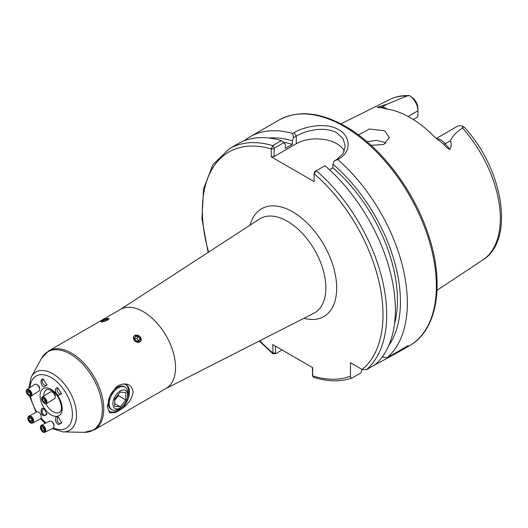 <?xml version="1.0" encoding="UTF-8"?>
<svg xmlns="http://www.w3.org/2000/svg" width="528" height="528" viewBox="0 0 528 528"><rect width="100%" height="100%" fill="white"/><g stroke="black" fill="none" stroke-linecap="round" stroke-linejoin="round"><path stroke-width="0.79" d="M61.406 393.281A3.26 1.65 58.5 0 1 60.958 393.947A3.26 1.65 58.5 0 1 59.426 393.723A3.26 1.65 58.5 0 1 57.295 390.878A3.26 1.65 58.5 0 1 57.552 388.39A3.26 1.65 58.5 0 1 58.397 388.311M58.509 388.377C54.424 385.645 54.397 393.459 58.489 395.419L61.406 393.789L58.021 388.12M46.853 413.299A3.26 2.099 61.7 0 1 45.989 415.107A3.26 2.099 61.7 0 1 44.273 414.995A3.26 2.099 61.7 0 1 42.154 412.084A3.26 2.099 61.7 0 1 42.9 409.372A3.26 2.099 61.7 0 1 44.623 409.484A3.26 2.099 61.7 0 1 44.867 409.629M43.765 408.824C40.286 405.814 40.26 414.876 43.745 415.866L46.933 414.163L44.524 409.332L43.765 408.824M61.525 422.473A3.26 1.914 63.6 0 1 60.773 423.634A3.26 1.914 63.6 0 1 59.222 423.436A3.26 1.914 63.6 0 1 57.196 420.44A3.26 1.914 63.6 0 1 57.875 417.8A3.26 1.914 63.6 0 1 59.182 417.866M58.509 424.558L61.532 422.908L58.496 417.358C54.384 414.665 54.391 422.492 58.509 424.558M46.88 384.338A3.26 1.841 56.5 0 1 46.332 385.321A3.26 1.841 56.5 0 1 44.642 385.196A3.26 1.841 56.5 0 1 42.412 382.45A3.26 1.841 56.5 0 1 42.735 379.883A3.26 1.841 56.5 0 1 43.943 379.79M43.751 379.685C40.135 376.457 40.141 385.922 43.758 386.879L46.952 385.13L43.56 379.586M111.448 409.391A13.035 7.524 -60 0 1 108.273 403.187A13.035 7.524 -60 0 1 117.487 387.222A13.035 7.524 -60 0 1 124.45 386.872M121.018 384.483A15.642 9.029 -60 0 1 126.232 384.853A15.642 9.029 -60 0 1 129.056 395.703A15.642 9.029 -60 0 1 121.018 409.306L115.804 412.315L109.725 412.909L107.349 406.91L109.725 396.284L115.804 387.493L118.298 385.559L121.018 384.483C127.816 382.78 131.861 385.288 133.155 391.994C131.875 399.128 127.829 404.897 121.018 409.306M125.756 384.608A15.642 9.029 -60 0 1 127.136 398.534M122.892 405.887A15.642 9.029 -60 0 1 117.487 410.632A15.642 9.029 -60 0 1 110.141 411.655M143.293 311.665A45.619 26.341 60 0 1 173.092 351.866A45.619 26.341 60 0 1 166.102 388.417L94.314 429.865A45.619 26.341 60 0 0 101.31 393.307A45.619 26.341 60 0 0 71.504 353.107A45.619 26.341 60 0 0 48.695 350.849L120.483 309.401A45.619 26.341 60 0 1 143.293 311.665M372.959 365.944L398.416 352.117L408.19 345.602L386.971 357.852A130.337 75.253 -120 0 0 337.742 159.529L334.132 161.027L336.838 159.463L343.068 153.602L345.233 146.157L343.061 138.719L336.838 132.878C331.591 129.862 324.839 128.766 316.576 129.604C308.2 130.772 301.435 132.924 296.287 136.052L293.581 137.61L292.604 133.465A130.337 75.253 -120 0 0 250.001 136.798A130.337 75.253 -120 0 0 244.292 140.732M273.953 156.625L271.286 156.862L271.286 148.975L272.765 145.616L281.431 140.613L283.965 142.6L274.256 148.203L273.953 156.625L296.287 143.728A28.677 16.553 180 0 1 336.838 143.728A28.677 16.553 180 0 1 344.276 151.193M385.994 143.273L384.76 142.454L376.391 140.349L367.052 141.748M358.486 134.911L369.422 129.004L384.76 130.845L389.341 137.557L383.764 144.474L371.092 145.312M436.702 138.871A12.718 7.346 60 0 1 445.17 143.748L449.909 149.391C447.605 148.5 445.592 146.81 443.876 144.335L434.366 136.798A94.532 54.575 -120 0 0 410.197 117.632A94.532 54.575 -120 0 0 386.034 108.9L380.794 107.613L377.124 107.375L387.044 104.207L406.916 95.977L409.702 95.7L413.82 98.822A10.111 5.841 60 0 1 417.938 108.676L417.938 110.807A12.718 7.346 -120 0 0 409.702 95.7L409.279 95.66C402.27 95.278 395.842 96.518 389.987 99.396L340.93 123.849M292.604 133.465L293.99 132.667C305.554 125.743 326.872 122.443 338.679 129.683C351.061 136.409 351.278 152.117 339.128 158.723L337.742 159.529M134.713 335.498L139.894 336.488L140.758 341.299M139.867 342.118L134.765 341.042L133.723 336.356M106.927 318.589L109.078 318.622M107.752 320.06L101.059 321.73M283.965 142.6L285.457 144.804L285.457 148.355L292.367 144.362L292.367 140.811A124.139 71.676 -120 0 0 268.871 138.006M292.367 140.811L293.581 137.61M334.132 161.027L332.917 164.221L332.917 167.779L329.485 169.759M388.733 345.616A124.139 71.676 -120 0 0 332.917 164.221M386.971 357.852L382.338 356.829M292.367 144.362A119.909 69.234 -120 0 0 283.714 142.402M394.482 324.007A119.909 69.234 -120 0 0 332.917 167.779M281.431 140.613A130.337 75.253 -120 0 0 238.029 143.715L229.363 148.718L212.883 164.723L203.544 188.806L201.953 218.849L208.105 252.417M275.926 353.496L272.996 353.859L272.738 344.579L312.642 367.613L312.642 375.896A127.73 73.748 -120 0 0 350.48 376.174L350.48 362.749L362.102 369.461L366.333 369.772L374.999 364.769A130.337 75.253 -120 0 0 324.971 165.746L314.8 171.62M366.333 369.772A130.337 75.253 -120 0 0 316.305 170.749L314.094 173.692L314.094 181.579L271.286 156.862M314.516 172.042L314.094 173.692A127.73 73.748 -120 0 1 362.102 369.461M350.48 376.174C350.48 377.685 351.094 378.253 352.321 377.863L360.987 372.854L362.069 369.442M312.965 374.702L312.332 374.319L312.675 376.114L313.592 377.282C327.67 381.724 340.494 381.962 352.044 377.989L352.321 377.863M449.909 149.391C451.407 146.764 451.552 143.887 450.344 140.758C452.984 135.571 457.043 131.347 462.508 128.073L463.049 126.496A12.718 7.346 -120 0 0 457.439 126.265L436.24 138.508M413.305 119.506L417.021 117.361L417.938 116.167L417.938 110.807L408.131 116.47M462.614 126.991C464.468 127.4 464.614 127.235 463.049 126.496M312.675 376.114L312.332 367.435M275.464 346.15L275.464 353.034L276.098 353.417L282.077 349.972M259.776 340.771A127.73 73.748 -120 0 0 272.738 352.856L276.098 353.417M314.503 172.154L316.305 170.749M274.256 148.203L272.765 145.616A130.337 75.253 -120 0 0 229.363 148.718M273.953 148.744L271.286 148.975A127.73 73.748 -120 0 0 208.58 252.107M115.804 412.315A15.642 9.029 -60 0 1 110.59 411.939A15.642 9.029 -60 0 1 107.382 405.775M134.752 335.524A4.198 3.313 35.1 0 0 134.317 340.428A4.198 3.313 35.1 0 0 139.847 341.946A4.198 3.313 35.1 0 0 140.29 337.049A4.198 3.313 35.1 0 0 134.752 335.524M134.534 338.633L136.363 340.936L139.128 341.035L140.072 338.837L138.244 336.534L135.478 336.435L134.534 338.633M138.244 336.534L136.864 338.501L134.627 338.422M136.864 338.501L138.686 340.804L140.072 338.837M102.498 320.331A4.198 0.884 -21.2 0 0 101.297 321.209A4.198 0.884 -21.2 0 0 102.881 321.697A4.198 0.884 -21.2 0 0 107.593 319.895A4.198 0.884 -21.2 0 0 108.55 318.397A4.198 0.884 -21.2 0 0 102.498 320.331M102.274 321.255L104.102 321.097L106.874 319.955L107.811 318.971L105.989 319.123L103.217 320.265L102.274 321.255M103.561 321.149L103.217 320.265M106.385 320.159L105.989 319.123M55.315 396.277A2.607 1.32 -121.5 0 0 55.348 396.04A2.607 1.32 -121.5 0 0 55.348 395.795A2.607 1.32 -121.5 0 0 53.143 392.443L51.962 391.928A3.907 1.98 -121.5 0 0 50.582 391.901L42.266 396.99A3.907 1.98 -121.5 0 0 41.666 398.594A3.907 1.98 -121.5 0 0 43.494 402.514A3.907 1.98 -121.5 0 0 46.358 403.663A3.907 1.98 -121.5 0 0 46.959 402.059A3.907 1.98 -121.5 0 0 45.131 398.138A3.907 1.98 -121.5 0 0 42.266 396.99M46.358 403.663L54.668 398.567A3.907 1.98 -121.5 0 0 55.268 397.32A3.907 1.98 -121.5 0 0 55.275 396.964A3.907 1.98 -121.5 0 0 51.962 391.928M46.154 401.927A3.181 1.61 -121.5 0 0 43.87 398.053A3.181 1.61 -121.5 0 0 41.851 399.109A3.181 1.61 -121.5 0 0 44.134 402.983A3.181 1.61 -121.5 0 0 46.154 401.927M43.316 401.531L42.478 399.518L43.157 398.501L44.682 399.498L45.527 401.518L44.847 402.534L43.316 401.531L45.085 400.455M43.633 398.812L42.478 399.518M32.611 423.053L40.227 418.955A3.907 2.515 -118.3 0 0 41.25 417.107A3.907 2.515 -118.3 0 0 41.237 416.368A3.907 2.515 -118.3 0 0 39.237 412.645A3.907 2.515 -118.3 0 0 36.518 412.071L28.901 416.17A3.907 2.515 -118.3 0 0 27.878 418.018A3.907 2.515 -118.3 0 0 29.416 422.03A3.907 2.515 -118.3 0 0 32.611 423.053A3.907 2.515 -118.3 0 0 33.634 421.212A3.907 2.515 -118.3 0 0 32.096 417.193A3.907 2.515 -118.3 0 0 28.901 416.17M28.129 418.466A3.181 2.046 -118.3 0 0 30.261 422.433A3.181 2.046 -118.3 0 0 32.809 421.067A3.181 2.046 -118.3 0 0 30.683 417.107A3.181 2.046 -118.3 0 0 28.129 418.466M41.237 416.368L41.164 415.609A2.607 1.676 -118.3 0 0 39.824 413.127L39.237 412.645M31.436 418.592L32.135 420.691L31.172 421.865L29.509 420.941L28.809 418.843L29.773 417.668L31.436 418.592M31.805 419.707L29.509 420.941M30.373 418.004L28.809 418.843M44.807 432.293L53.005 428.221A3.907 2.297 -116.4 0 0 53.75 427.37A3.907 2.297 -116.4 0 0 53.955 426.386L54.001 425.363A2.607 1.531 -116.4 0 0 52.404 422.149L51.559 421.568A3.907 2.297 -116.4 0 0 49.52 421.219L41.329 425.291A3.907 2.297 -116.4 0 0 40.577 426.142A3.907 2.297 -116.4 0 0 41.474 430.61A3.907 2.297 -116.4 0 0 44.807 432.293A3.907 2.297 -116.4 0 0 45.553 431.442A3.907 2.297 -116.4 0 0 44.656 426.974A3.907 2.297 -116.4 0 0 41.329 425.291M53.955 426.386A3.907 2.297 -116.4 0 0 51.559 421.568M44.781 431.099A3.181 1.868 -116.4 0 0 43.6 426.901A3.181 1.868 -116.4 0 0 40.742 426.789A3.181 1.868 -116.4 0 0 41.923 430.987A3.181 1.868 -116.4 0 0 44.781 431.099M41.527 429.436L41.323 427.416L42.563 426.928L43.996 428.452L44.2 430.472L42.959 430.96L41.527 429.436L43.837 428.287M44.187 430.353L42.959 430.96M31.271 396.079L39.046 390.931A3.907 2.211 -123.5 0 0 39.593 390.185A3.907 2.211 -123.5 0 0 39.719 389.202A3.907 2.211 -123.5 0 0 36.577 384.457A3.907 2.211 -123.5 0 0 34.729 384.41L26.948 389.558A3.907 2.211 -123.5 0 0 26.4 390.298A3.907 2.211 -123.5 0 0 27.733 394.667A3.907 2.211 -123.5 0 0 31.271 396.079A3.907 2.211 -123.5 0 0 31.819 395.34A3.907 2.211 -123.5 0 0 30.485 390.971A3.907 2.211 -123.5 0 0 26.948 389.558M26.618 390.964A3.181 1.795 -123.5 0 0 28.129 394.964A3.181 1.795 -123.5 0 0 31.02 395.056A3.181 1.795 -123.5 0 0 29.509 391.057A3.181 1.795 -123.5 0 0 26.618 390.964M39.719 389.202L39.673 388.1A2.607 1.472 -123.5 0 0 37.574 384.932L36.577 384.457M30.023 392.535L30.386 394.462L29.179 394.937L27.614 393.485L27.258 391.558L28.459 391.083L30.023 392.535M30.327 394.178L29.179 394.937M29.614 392.159L27.614 393.485M127.624 395.201A10.428 6.019 120 0 0 120.252 390.944A10.428 6.019 120 0 0 112.88 403.715A10.428 6.019 120 0 0 120.252 407.972A10.428 6.019 120 0 0 127.624 395.201L127.624 393.076A13.035 7.524 -60 0 0 124.925 387.11A13.035 7.524 -60 0 0 114.88 390.601A13.035 7.524 -60 0 0 109.19 403.715A13.035 7.524 -60 0 0 111.89 409.682A13.035 7.524 -60 0 0 118.411 409.042L120.252 407.972M125.783 392.581L120.252 392.086L114.721 398.97L114.721 406.342L120.252 406.831L125.783 399.953L125.783 392.581M114.721 400.283L118.411 395.696L118.411 394.383M118.411 395.696L125.783 399.953M114.721 403.643L120.252 406.831M303.97 318.285A62.231 35.93 -120 0 0 336.323 281.285A62.231 35.93 -120 0 0 292.69 211.847A62.231 35.93 -120 0 0 250.153 225.08M165.752 388.621L313.764 313.295A54.417 31.416 -120 0 0 323.169 269.993A54.417 31.416 -120 0 0 287.397 221.278A54.417 31.416 -120 0 0 259.373 219.087L120.133 309.606M43.758 396.079A13.035 7.524 60 0 1 46.457 389.77C46.352 388.991 48.094 389.248 51.671 390.542C59.862 394.462 64.218 411.081 59.492 412.342A13.035 7.524 60 0 1 52.972 411.701A13.035 7.524 60 0 1 45.91 403.808M51.13 389.354A15.642 9.029 60 0 1 62.192 408.507A15.642 9.029 60 0 1 51.13 414.889A15.642 9.029 60 0 1 40.069 395.736A15.642 9.029 60 0 1 51.13 389.354M29.944 387.572A30.096 17.378 60 0 1 51.13 377.553A30.096 17.378 60 0 1 72.376 413.054A30.096 17.378 60 0 1 53.44 427.878M28.703 388.397L31.304 376.9A33.64 19.424 60 0 1 52.727 373.732A33.64 19.424 60 0 1 75.913 408.467A33.64 19.424 60 0 1 63.056 431.904L84.236 432.34L94.314 429.865M31.304 376.9L41.514 358.34A45.25 26.129 60 0 1 70.336 354.083A45.25 26.129 60 0 1 101.534 400.811A45.25 26.129 60 0 1 84.236 432.34M296.287 143.728L296.287 136.052L293.99 132.667M344.21 126.489A130.337 75.253 -120 0 0 279.041 120.034C297.944 109.903 320.1 112.015 345.51 126.364C380.285 146.018 413.747 189.803 428.267 234.439C444.965 283.331 437.666 330.139 409.378 345.787A130.337 75.253 -120 0 0 429.356 241.349A130.337 75.253 -120 0 0 344.21 126.489M406.916 95.977A92.796 53.579 -120 0 0 389.987 99.396M45.969 422.981A30.096 17.378 60 0 1 41.065 417.958M36.769 411.959A30.096 17.378 60 0 1 30.512 396.297M464.211 127.169C503.078 168.61 515.44 240.035 482.724 260.027A92.796 53.579 -120 0 0 462.508 128.073M443.876 144.335A4.693 1.122 -40 0 0 445.17 143.748L450.344 140.758M377.124 107.375L381.863 107.197L387.044 104.207M380.556 107.6A4.693 3.663 87.9 0 0 381.863 107.197A12.718 7.346 60 0 1 387.057 109.039M376.279 363.62L376.279 364.023M336.838 159.463L339.128 158.723M52.193 428.624L63.056 431.904M279.041 120.034L250.001 136.798M259.268 341.029L272.996 353.859M409.378 345.787L398.416 352.117M482.724 260.027L437.026 290.288M41.514 358.34L48.695 350.849M45.124 423.403L40.636 418.638M36.122 412.282L29.568 396.099M55.348 396.04L55.268 397.32M110.972 409.154L111.89 409.682M124.001 386.575L124.925 387.11"/></g></svg>
